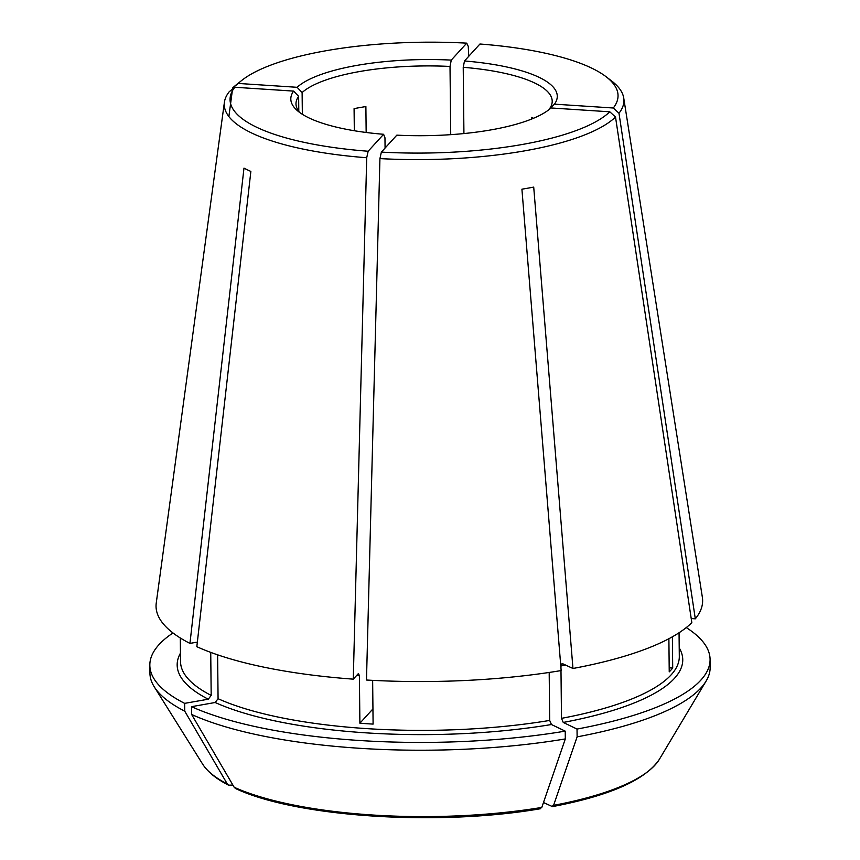 <?xml version="1.0" encoding="UTF-8"?>
<svg xmlns="http://www.w3.org/2000/svg" width="860" height="860" viewBox="0 0 860 860"><rect width="100%" height="100%" fill="white"/><g stroke="black" fill="none" stroke-linecap="round" stroke-linejoin="round"><path stroke-width="1.29" d="M549.551 108.736L554.463 104.157A133.236 38.066 -0.6 0 0 464.486 60.974L463.228 67.306A128.108 36.604 -0.6 0 1 552.206 101.2A128.108 36.604 -0.6 0 1 549.551 108.736L549.562 109.188M572.964 668.478L533.716 187.104A205.131 58.598 179.4 0 1 521.913 189.189L561.161 670.563A273.308 78.077 -0.6 0 1 366.489 680.024L379.926 158.595L381.367 152.112L396.825 135.149A133.236 38.066 -0.6 0 0 550.991 107.962L609.804 111.811L615.513 117.046L691.838 622.64A273.308 78.077 -0.6 0 1 572.964 668.478L562.064 663.447M210.732 652.396L211.184 695.407L208.27 699.201L184.653 703.362L184.739 711.155A1611859.59 1336383.337 115.6 0 0 227.32 783.987A231.824 66.231 179.4 0 1 202.648 764.132L154.241 686.817A280.145 80.034 -0.6 0 0 184.739 711.155M227.32 783.987L228.566 785.18L232.899 785.051M172.989 632.96A280.145 80.034 -0.6 0 0 149.833 665.285L149.919 673.09A280.145 80.034 -0.6 0 0 154.241 686.817M149.833 665.285A280.145 80.034 -0.6 0 0 184.653 703.362M669.188 667.822L672.703 668.059L672.38 636.798M672.703 668.059A249.389 71.251 179.4 0 1 669.23 671.864L668.886 638.711M679.056 632.756L679.303 656.47A249.389 71.251 179.4 0 1 561.494 718.347L560.989 670.585M560.967 668.102L560.946 665.962A249.389 71.251 -0.6 0 0 565.794 665.038M215.161 702.502L191.543 706.673A280.145 80.034 -0.6 0 0 565.224 731.14L551.443 724.529A252.808 72.229 179.4 0 1 215.161 702.502L218.075 698.707L217.612 654.836M372.939 708.919L359.888 723.228L359.394 675.766L358.491 673.445L353.277 679.153L366.715 157.735L368.144 151.242A194.005 55.427 -0.6 0 1 234.801 87.258L293.625 91.106A133.236 38.066 -0.6 0 0 296.99 110.306A133.236 38.066 -0.6 0 0 383.614 134.289L368.144 151.242M549.185 672.455L549.69 720.433L551.443 724.529M191.629 714.466A280.145 80.034 -0.6 0 0 565.31 738.933A1611859.579 774674.326 80 0 1 541.789 807.433A231.824 66.231 179.4 0 1 234.2 787.287A1611859.59 1336383.337 115.6 0 1 191.629 714.466L191.543 706.673M565.31 738.933L565.224 731.14M561.494 718.347L563.246 722.443L577.028 729.065A280.145 80.034 -0.6 0 0 710.08 659.426A280.145 80.034 -0.6 0 0 686.248 627.585M562.634 663.522L560.946 665.962M551.744 806.508L553.593 805.347A231.824 66.231 179.4 0 0 659.351 759.348C645.43 779.955 609.804 795.715 552.464 806.615L543.466 802.53M366.715 157.735A199.843 57.093 -0.6 0 1 224.417 102.189A199.843 57.093 -0.6 0 1 229.212 91.751L234.801 87.258M354.32 130.731L354.083 108.65A128.108 36.604 179.4 0 1 365.887 106.565L366.156 132.472M577.028 729.065L577.114 736.859A1611859.579 774674.326 80 0 1 553.593 805.347M539.94 808.583L541.789 807.433M691.225 618.555L695.31 618.824A273.308 78.077 -0.6 0 0 702.362 597.291L623.726 98.008A199.843 57.093 -0.6 0 0 611.6 80.947L606.074 76.712A194.005 55.427 -0.6 0 0 479.944 44.01L464.486 60.974M554.463 104.157L613.288 108.005L618.985 113.24L695.31 618.824M302.344 114.283L302.118 92.536L297.098 87.301L238.284 83.442L232.684 87.935L228.878 116.573M531.534 119.088L531.512 117.411A128.108 36.604 179.4 0 1 533.49 118.282M540.628 808.701C438.363 826.417 296.399 817.226 235.608 788.566L234.2 787.287M224.417 102.189L156.251 603.01A273.308 78.077 -0.6 0 0 189.942 643.398L243.982 168.13A205.131 58.598 179.4 0 0 250.862 171.43L196.832 646.698A273.308 78.077 -0.6 0 0 353.277 679.153M189.942 643.398L197.359 642.087M372.649 680.357L373.1 724.099A249.389 71.251 179.4 0 1 359.888 723.228M468.754 56.276L468.259 46.386L466.733 43.151L451.263 60.103L450.017 66.446A128.108 36.604 -0.6 0 0 302.118 92.536M450.726 134.665L450.017 66.446M385.076 148.038L384.968 137.772L383.614 134.289M577.114 736.859A280.145 80.034 -0.6 0 0 706.125 681.034A280.145 80.034 -0.6 0 0 710.166 667.22L710.08 659.426M613.288 108.005A194.005 55.427 -0.6 0 0 606.074 76.712M618.985 113.24A199.843 57.093 -0.6 0 0 623.726 98.008M381.367 152.112A194.005 55.427 -0.6 0 0 609.804 111.811M379.926 158.595A199.843 57.093 -0.6 0 0 615.513 117.046M466.733 43.151A194.005 55.427 -0.6 0 0 241.617 80.528A194.005 55.427 -0.6 0 0 238.284 83.442M451.263 60.103A133.236 38.066 -0.6 0 0 297.098 87.301M241.617 80.528L236.177 84.882A199.843 57.093 -0.6 0 0 232.684 87.935M463.927 133.569L463.228 67.306M298.796 111.359L298.635 96.341A128.108 36.604 -0.6 0 0 295.99 103.877A128.108 36.604 -0.6 0 0 299.731 112.52M293.625 91.106L298.635 96.341M208.27 699.201A252.808 72.229 179.4 0 1 180.46 653.138M211.184 695.407A249.389 71.251 179.4 0 1 180.546 661.695L180.299 637.98M356.567 675.551A249.389 71.251 -0.6 0 0 359.394 675.766M549.69 720.433A249.389 71.251 179.4 0 1 218.075 698.707M679.217 647.913A252.808 72.229 179.4 0 1 563.246 722.443M228.566 785.18C216.247 778.902 207.615 771.882 202.648 764.132M659.351 759.348L706.125 681.034"/></g></svg>
